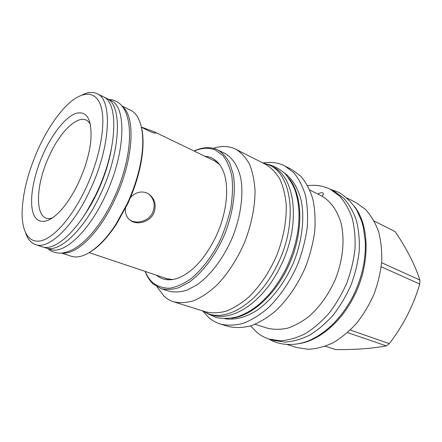 <?xml version="1.0" encoding="UTF-8"?>
<svg xmlns="http://www.w3.org/2000/svg" width="442" height="442" viewBox="0 0 442 442"><rect width="100%" height="100%" fill="white"/><g stroke="black" fill="none" stroke-linecap="round" stroke-linejoin="round"><path stroke-width="0.66" d="M201.823 310.627L208.873 313.958C228.934 321.185 260.007 300.869 277.162 265.106C298.217 223.553 292.466 174.938 269.476 165.109L262.106 162.568M208.873 313.958L212.132 314.975C232.254 322.218 263.333 302.019 280.432 266.404C301.427 225.017 295.576 176.529 272.521 166.662L269.476 165.109M288.692 177.982C302.251 193.988 303.947 228.547 290.864 260.576C277.847 292.637 252.498 316.19 231.614 318.168M284.3 172.905C292.206 178.59 298.146 188.132 301.262 200.806C304.726 218.365 302.146 240.686 293.858 261.797C285.04 282.698 271.294 300.472 256.553 310.615C245.47 317.511 234.553 320.19 224.928 318.737M263.62 162.91C270.388 161.805 276.758 162.49 282.72 164.965L284.858 165.971L293.593 172.535C298.654 178.529 302.588 186.06 305.394 195.143C307.433 204.983 308.041 215.757 307.229 227.47C305.555 239.476 302.488 251.487 298.018 263.493C290.433 281.145 279.874 296.715 267.852 308.229C259.664 315.107 251.437 320.146 243.177 323.34C235.078 325.434 227.514 325.682 220.481 324.085C216.149 322.743 212.254 320.577 208.795 317.583L203.143 311.444M284.858 165.971L292.029 169.684L300.825 176.264C305.936 182.248 309.919 189.756 312.77 198.795C314.864 208.58 315.527 219.287 314.77 230.906C313.151 242.824 310.129 254.725 305.715 266.625C298.19 284.107 287.681 299.516 275.675 310.892C267.498 317.682 259.266 322.649 250.99 325.793C242.873 327.837 235.277 328.052 228.205 326.439L220.481 324.085M317.958 194.132C319.677 192.861 321.273 192.447 322.748 192.894L323.533 193.806L322.207 196.292C330.765 201.519 336.97 210.165 340.826 222.238C345.053 238.802 343.119 259.951 335.224 279.648C328.594 294.449 319.947 306.626 309.295 316.179C302.157 321.71 294.936 325.704 287.626 328.168C280.427 329.71 273.648 329.699 267.288 328.146L255.1 324.29M322.207 196.292L309.776 190.01M250.592 325.914L257.167 332.638C260.824 335.594 264.907 337.771 269.41 339.158L280.571 340.76C288.549 340.235 296.726 337.903 305.107 333.776C313.439 328.621 321.328 321.875 328.787 313.533C335.804 304.416 341.776 294.344 346.699 283.316C350.882 271.979 353.644 260.603 354.992 249.178C355.478 238 354.545 227.658 352.186 218.149C349.069 209.342 344.848 201.961 339.506 196.01L330.401 189.364L328.168 188.303C321.732 185.579 314.903 184.712 307.687 185.695M330.401 189.364L334.461 191.463L343.594 198.115C348.953 204.06 353.202 211.425 356.34 220.21C358.722 229.68 359.683 239.978 359.224 251.106C357.904 262.482 355.169 273.802 351.014 285.073C346.114 296.035 340.163 306.052 333.163 315.107C325.721 323.395 317.842 330.091 309.516 335.202C301.135 339.296 292.952 341.6 284.968 342.108L273.78 340.489L269.41 339.158M298.477 343.754C318.461 341.031 340.986 322.588 354.02 296.333C370.407 264.509 369.716 225.525 354.407 206.37M346.92 197.917L356.086 202.663L365.352 209.331C370.81 215.232 375.17 222.508 378.429 231.144C380.943 240.437 382.043 250.515 381.722 261.371C380.545 272.454 377.954 283.466 373.938 294.405C369.169 305.035 363.335 314.732 356.434 323.478C349.081 331.472 341.257 337.915 332.964 342.81C324.599 346.716 316.4 348.871 308.367 349.285L297.079 347.583L287.206 344.578M325.257 346.246L335.809 349.589C355.478 349.749 372.313 348.517 386.302 345.893L389.308 343.649C403.264 325.494 413.408 305.632 419.74 284.057L419.9 280.084C414.95 264.791 406.723 248.653 395.22 231.669L374.136 221.006M381.623 262.692L419.9 280.084M381.203 266.769L419.74 284.057M350.279 330.052L389.308 343.649M347.561 332.572L386.302 345.893M213.414 148.308C221.022 145.81 228.061 145.91 234.525 148.611L265.786 164.435C271.382 167.833 276.134 172.828 280.029 179.424C283.316 186.872 285.394 195.541 286.256 205.431C286.609 220.906 283.399 238.161 276.946 254.912C269.637 271.719 260.332 285.687 249.045 296.825C241.52 303.3 233.978 308.052 226.42 311.085C219.028 313.085 212.138 313.339 205.757 311.859L173.734 301.831C170.153 300.693 166.943 298.831 164.115 296.251L157.015 286.825M235.862 149.241C241.277 152.562 245.824 157.551 249.503 164.203C252.57 171.756 254.415 180.596 255.045 190.729C255.056 206.613 251.515 224.442 244.796 241.824C237.465 258.957 227.542 274.184 216.442 285.543C208.911 292.355 201.414 297.389 193.944 300.654C186.662 302.842 179.927 303.234 173.734 301.831M194.099 151.031C202.48 147.092 210.143 146.606 217.088 149.584L224.978 153.49C232.359 157.65 237.873 165.938 240.669 177.701C243.719 194.115 240.89 215.978 232.663 236.884C223.95 257.592 210.701 275.206 197.049 284.825L186.994 290.14C180.474 292.129 174.446 292.482 168.91 291.19L161.22 288.703L153.263 284.062C149.783 280.869 147.064 276.642 145.098 271.382M217.74 149.893C222.553 152.816 226.575 157.275 229.796 163.264L233.205 174.131C236.144 190.624 233.21 212.635 224.906 233.724C216.116 254.614 202.839 272.416 189.215 282.162L179.192 287.56C172.695 289.598 166.706 289.98 161.22 288.703M194.22 151.087C202.055 147.678 209.215 147.385 215.702 150.197L223.006 155.645C227.094 160.971 230.05 167.916 231.862 176.468C232.923 185.811 232.608 196.049 230.928 207.199C228.448 218.58 224.746 229.807 219.818 240.868C211.707 256.946 201.359 270.344 190.447 279.14C183.17 284.118 176.187 287.151 169.496 288.234C163.153 288.195 157.59 286.366 152.81 282.742C149.65 279.852 147.12 276.079 145.225 271.421M204.922 156.258C212.016 156.706 217.619 160.595 221.718 167.921C230.039 182.585 227.718 212.475 215.304 237.873C204.099 259.885 191.215 273.454 176.662 278.582C168.612 280.963 161.888 279.836 156.49 275.2M166.949 278.825L165.75 278.305M125.462 208.386C124.998 214.016 126.915 218.204 131.213 220.934C138.02 225.326 150.114 221.663 153.788 213.16C156.772 204.795 154.849 198.248 148.015 193.524C141.838 190.59 135.992 191.911 130.467 197.497M168.22 279.134L89.185 252.642M154.556 131.931C156.026 132.677 156.28 133.064 155.319 133.097C152.772 132.965 148.136 130.959 141.407 127.069L154.556 131.931M129.462 219.674L130.213 220.16C136.882 224.497 149.053 221.006 152.761 212.436C155.578 204.889 154.114 198.651 148.368 193.729M90.483 251.829C99.168 246.47 107.82 237.26 116.434 224.199L127.644 203.873C133.661 190.85 137.992 177.817 140.633 164.772C143.595 149.407 143.832 136.771 141.363 126.871M61.659 253.128L71.134 256.216C82.345 260.233 100.362 248.371 115.793 224.442L127.158 203.817C133.269 190.607 137.661 177.386 140.341 164.148C146.015 136.241 141.407 115.174 130.583 110.218L121.638 105.809M122.268 106.561C135.926 116.207 133.705 159.739 115.075 199.016C99.765 232.459 76.753 254.857 62.631 253.028M106.539 98.356L110.809 100.467C126.821 106.4 125.788 152.584 105.577 195.242C88.881 231.917 63.692 254.824 50.178 249.382L45.648 247.907C59.035 253.31 84.146 230.238 100.909 193.386C121.174 150.518 122.406 104.213 106.539 98.356L104.748 97.643M43.869 247.172L45.648 247.907M35.548 244.614L41.996 246.719C55.272 252.095 80.328 228.884 97.135 191.889C117.456 148.849 118.848 102.445 103.091 96.66L97.008 93.66C112.561 99.328 110.881 145.893 90.472 189.242C73.582 226.492 48.631 249.934 35.548 244.614C31.1 243.067 27.857 239.304 25.813 233.332M82.162 94.936C87.798 92.091 92.748 91.665 97.008 93.66M38.051 149.396C46.106 131.666 55.294 117.395 65.615 106.572C80.566 91.207 95.279 89.323 100.754 105.666C106.257 121.881 100.599 156.225 86.345 187.159C73.449 215.21 55.615 236.227 42.62 240.343C29.586 244.459 22.106 232.895 22.1 213.447C22.492 193.894 27.813 172.54 38.051 149.396M79.068 181.469C74.753 190.817 69.985 198.9 64.759 205.707C50.637 224 37.321 226.033 33.178 213.188C28.957 200.392 33.47 175.546 43.393 153.573C52.51 133.401 65.643 116.832 76.146 113.318C87.461 110.577 92.328 120.108 90.737 141.904C89.179 154.479 85.289 167.667 79.068 181.469M52.929 217.663C34.785 224.763 34.034 188.159 49.034 156.402C61.582 127.683 83.505 109.434 90.621 125.086M213.718 160.501L214.934 160.971M212.088 159.717L214.132 160.556L219.558 164.501M172.728 279.526L166.082 278.559L164.037 277.731M111.251 149.551C108.798 163.192 104.362 177.049 97.936 191.115C93.947 199.729 89.566 207.547 84.781 214.569M154.534 131.92L216.061 161.634M131.213 220.934L130.213 220.16M116.434 224.199L115.793 224.442M140.633 164.772L140.341 164.148M108.887 99.516C135.114 100.235 135.909 151.252 113.787 198.475C104.185 219.077 92.665 234.763 79.223 245.525C72.897 250.061 66.886 252.603 61.184 253.161C55.427 253.111 51.073 251.631 48.139 248.719M97.92 191.016C103.864 178.01 108.108 165.115 110.655 152.341M97.892 191.077L86.306 212.154M206.784 313.218L216.05 317.516C222.923 318.931 230.227 318.616 237.962 316.577C248.653 312.483 252.178 309.676 258.868 304.472C269.581 295.328 278.637 283.394 286.035 268.664C295.184 249.481 299.494 230.525 298.974 211.801C298.56 204.187 297.328 197.226 295.273 190.922C293.51 185.75 290.134 180.027 285.145 173.75C279.874 169.004 273.985 165.816 267.465 164.186M268.764 338.959C281.891 347.075 300.101 345.456 312.185 339.113C317.588 336.566 323.594 332.439 330.207 326.737C339.224 318.323 346.854 308.091 353.103 296.041C361.871 278.057 365.932 259.957 365.285 241.752L363.379 227.481L361.556 220.939L356.583 209.801C351.65 202.359 345.749 196.563 338.87 192.408L329.798 189.054"/></g></svg>
